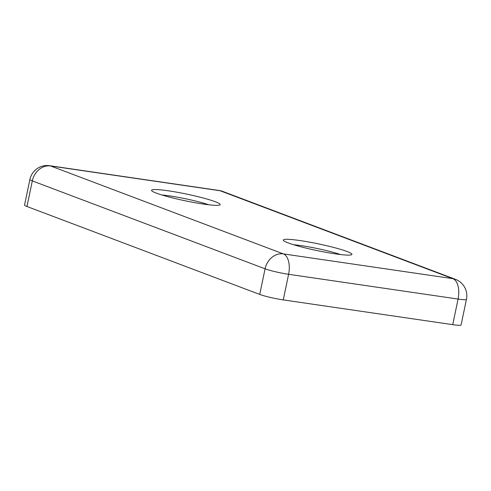 <?xml version="1.0" encoding="UTF-8"?>
<svg xmlns="http://www.w3.org/2000/svg" width="491" height="491" viewBox="0 0 491 491"><rect width="100%" height="100%" fill="white"/><g stroke="black" fill="none" stroke-linecap="round" stroke-linejoin="round"><path stroke-width="0.74" d="M335.187 253.841A35.045 3.425 -168.2 0 1 283.411 240.406A35.045 3.425 -168.2 0 1 300.05 240.572A35.045 3.425 -168.2 0 1 336.304 248.139A35.045 3.425 -168.2 0 1 351.691 254.669A35.045 3.425 -168.2 0 1 335.187 253.841M340.588 254.553A30.663 2.995 11.8 0 0 301.357 245.666A30.663 2.995 11.8 0 0 293.624 244.745M203.434 204.072A35.045 3.425 -168.2 0 1 151.658 190.637A35.045 3.425 -168.2 0 1 168.296 190.803A35.045 3.425 -168.2 0 1 204.551 198.37A35.045 3.425 -168.2 0 1 219.937 204.9A35.045 3.425 -168.2 0 1 203.434 204.072M208.835 204.784A30.663 2.995 11.8 0 0 169.604 195.897A30.663 2.995 11.8 0 0 161.87 194.976M283.252 299.897A17.523 1.712 -168.2 0 1 259.733 294.428L265.079 268.822L32.314 180.897A17.523 14.798 110.7 0 1 50.616 165.976A17.523 9.231 98.3 0 0 49.585 165.706L219.066 190.471A17.523 9.231 98.3 0 1 220.097 190.741A17.523 14.798 110.7 0 1 222.724 191.422L455.488 279.348A17.523 14.798 110.7 0 0 452.862 278.667L220.097 190.741L50.616 165.976L283.381 253.902L452.862 278.667A17.523 9.231 98.3 0 1 458.078 299.056A17.523 1.712 -168.2 0 0 466.45 299.32L461.098 324.925A17.523 1.712 -168.2 0 1 452.733 324.661L458.078 299.056L288.604 274.291L283.252 299.897L452.733 324.661M49.585 165.706A17.523 17.523 0 0 0 29.902 179.467A17.523 1.712 -168.2 0 0 32.314 180.897L26.968 206.502L259.733 294.428M26.968 206.502A17.523 1.712 -168.2 0 1 24.55 205.072L29.902 179.467M288.604 274.291A17.523 1.712 -168.2 0 1 265.079 268.822A17.523 14.798 110.7 0 1 283.381 253.902A17.523 9.231 98.3 0 1 288.604 274.291M222.724 191.422A17.523 17.523 0 0 0 219.066 190.471M466.45 299.32A17.523 17.523 0 0 0 455.488 279.348"/></g></svg>
